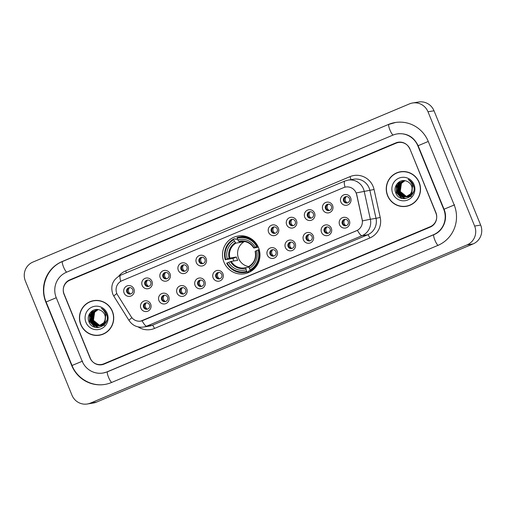 <?xml version="1.0" encoding="UTF-8"?>
<svg xmlns="http://www.w3.org/2000/svg" width="506" height="506" viewBox="0 0 506 506"><rect width="100%" height="100%" fill="white"/><g stroke="black" fill="none" stroke-linecap="round" stroke-linejoin="round"><path stroke-width="0.76" d="M223.962 262.159A19.152 18.722 -99.2 0 0 244.297 273.809A19.152 18.722 -99.2 0 0 258.522 247.643A19.152 18.722 -99.2 0 0 238.181 235.998A19.152 18.722 -99.2 0 0 223.962 262.159M168.738 296.516A5.421 5.3 80.8 0 1 165.892 303.581A5.421 5.3 80.8 0 1 158.954 300.627A5.421 5.3 80.8 0 1 161.8 293.556A5.421 5.3 80.8 0 1 168.738 296.516M161.667 299.678A3.251 3.181 -99.2 0 0 165.12 301.658A3.251 3.181 -99.2 0 0 167.537 297.218A3.251 3.181 -99.2 0 0 164.083 295.238A3.251 3.181 -99.2 0 0 161.667 299.678M186.796 288.926A5.421 5.3 80.8 0 1 183.956 295.997A5.421 5.3 80.8 0 1 177.018 293.037A5.421 5.3 80.8 0 1 179.864 285.972A5.421 5.3 80.8 0 1 186.796 288.926M179.725 292.095A3.251 3.181 -99.2 0 0 183.185 294.075A3.251 3.181 -99.2 0 0 185.594 289.628A3.251 3.181 -99.2 0 0 182.141 287.648A3.251 3.181 -99.2 0 0 179.725 292.095M204.86 281.342A5.421 5.3 80.8 0 1 202.014 288.407A5.421 5.3 80.8 0 1 195.082 285.447A5.421 5.3 80.8 0 1 197.928 278.382A5.421 5.3 80.8 0 1 204.86 281.342M197.789 284.505A3.251 3.181 -99.2 0 0 201.243 286.485A3.251 3.181 -99.2 0 0 203.659 282.038A3.251 3.181 -99.2 0 0 200.205 280.065A3.251 3.181 -99.2 0 0 197.789 284.505M222.925 273.752A5.421 5.3 80.8 0 1 220.078 280.824A5.421 5.3 80.8 0 1 213.14 277.864A5.421 5.3 80.8 0 1 215.986 270.792A5.421 5.3 80.8 0 1 222.925 273.752M215.853 276.921A3.251 3.181 -99.2 0 0 219.307 278.895A3.251 3.181 -99.2 0 0 221.723 274.454A3.251 3.181 -99.2 0 0 218.269 272.475A3.251 3.181 -99.2 0 0 215.853 276.921M277.111 250.989A5.421 5.3 80.8 0 1 274.265 258.06A5.421 5.3 80.8 0 1 267.332 255.1A5.421 5.3 80.8 0 1 270.172 248.035A5.421 5.3 80.8 0 1 277.111 250.989M270.04 254.157A3.251 3.181 -99.2 0 0 273.493 256.131A3.251 3.181 -99.2 0 0 275.909 251.691A3.251 3.181 -99.2 0 0 272.456 249.711A3.251 3.181 -99.2 0 0 270.04 254.157M295.175 243.405A5.421 5.3 80.8 0 1 292.329 250.47A5.421 5.3 80.8 0 1 285.39 247.51A5.421 5.3 80.8 0 1 288.237 240.445A5.421 5.3 80.8 0 1 295.175 243.405M288.104 246.567A3.251 3.181 -99.2 0 0 291.557 248.547A3.251 3.181 -99.2 0 0 293.973 244.101A3.251 3.181 -99.2 0 0 290.52 242.127A3.251 3.181 -99.2 0 0 288.104 246.567M313.233 235.815A5.421 5.3 80.8 0 1 310.393 242.88A5.421 5.3 80.8 0 1 303.455 239.926A5.421 5.3 80.8 0 1 306.301 232.855A5.421 5.3 80.8 0 1 313.233 235.815M306.162 238.984A3.251 3.181 -99.2 0 0 309.621 240.957A3.251 3.181 -99.2 0 0 312.031 236.517A3.251 3.181 -99.2 0 0 308.578 234.537A3.251 3.181 -99.2 0 0 306.162 238.984M331.297 228.231A5.421 5.3 80.8 0 1 328.451 235.296A5.421 5.3 80.8 0 1 321.519 232.336A5.421 5.3 80.8 0 1 324.365 225.271A5.421 5.3 80.8 0 1 331.297 228.231M324.226 231.394A3.251 3.181 -99.2 0 0 327.679 233.374A3.251 3.181 -99.2 0 0 330.095 228.927A3.251 3.181 -99.2 0 0 326.642 226.947A3.251 3.181 -99.2 0 0 324.226 231.394M349.361 220.641A5.421 5.3 80.8 0 1 346.515 227.706A5.421 5.3 80.8 0 1 339.577 224.753A5.421 5.3 80.8 0 1 342.423 217.681A5.421 5.3 80.8 0 1 349.361 220.641M342.29 223.804A3.251 3.181 -99.2 0 0 345.743 225.784A3.251 3.181 -99.2 0 0 348.16 221.343A3.251 3.181 -99.2 0 0 344.706 219.364A3.251 3.181 -99.2 0 0 342.29 223.804M150.674 304.106A5.421 5.3 80.8 0 1 147.828 311.171A5.421 5.3 80.8 0 1 140.896 308.211A5.421 5.3 80.8 0 1 143.736 301.146A5.421 5.3 80.8 0 1 150.674 304.106M143.603 307.268A3.251 3.181 -99.2 0 0 147.056 309.248A3.251 3.181 -99.2 0 0 149.472 304.802A3.251 3.181 -99.2 0 0 146.019 302.828A3.251 3.181 -99.2 0 0 143.603 307.268M151.958 281.33A5.421 5.3 80.8 0 1 149.112 288.395A5.421 5.3 80.8 0 1 142.18 285.435A5.421 5.3 80.8 0 1 145.026 278.37A5.421 5.3 80.8 0 1 151.958 281.33M144.887 284.492A3.251 3.181 -99.2 0 0 148.34 286.472A3.251 3.181 -99.2 0 0 150.756 282.032A3.251 3.181 -99.2 0 0 147.303 280.052A3.251 3.181 -99.2 0 0 144.887 284.492M170.022 273.74A5.421 5.3 80.8 0 1 167.176 280.811A5.421 5.3 80.8 0 1 160.238 277.851A5.421 5.3 80.8 0 1 163.084 270.786A5.421 5.3 80.8 0 1 170.022 273.74M162.951 276.909A3.251 3.181 -99.2 0 0 166.404 278.882A3.251 3.181 -99.2 0 0 168.821 274.442A3.251 3.181 -99.2 0 0 165.367 272.462A3.251 3.181 -99.2 0 0 162.951 276.909M188.087 266.156A5.421 5.3 80.8 0 1 185.24 273.221A5.421 5.3 80.8 0 1 178.302 270.261A5.421 5.3 80.8 0 1 181.148 263.196A5.421 5.3 80.8 0 1 188.087 266.156M181.015 269.318A3.251 3.181 -99.2 0 0 184.469 271.298A3.251 3.181 -99.2 0 0 186.885 266.852A3.251 3.181 -99.2 0 0 183.425 264.878A3.251 3.181 -99.2 0 0 181.015 269.318M206.144 258.566A5.421 5.3 80.8 0 1 203.304 265.631A5.421 5.3 80.8 0 1 196.366 262.677A5.421 5.3 80.8 0 1 199.212 255.606A5.421 5.3 80.8 0 1 206.144 258.566M199.073 261.728A3.251 3.181 -99.2 0 0 202.526 263.708A3.251 3.181 -99.2 0 0 204.943 259.268A3.251 3.181 -99.2 0 0 201.489 257.288A3.251 3.181 -99.2 0 0 199.073 261.728M278.395 228.219A5.421 5.3 80.8 0 1 275.549 235.284A5.421 5.3 80.8 0 1 268.616 232.324A5.421 5.3 80.8 0 1 271.463 225.259A5.421 5.3 80.8 0 1 278.395 228.219M271.324 231.381A3.251 3.181 -99.2 0 0 274.777 233.361A3.251 3.181 -99.2 0 0 277.193 228.914A3.251 3.181 -99.2 0 0 273.74 226.941A3.251 3.181 -99.2 0 0 271.324 231.381M296.459 220.629A5.421 5.3 80.8 0 1 293.613 227.694A5.421 5.3 80.8 0 1 286.674 224.74A5.421 5.3 80.8 0 1 289.521 217.669A5.421 5.3 80.8 0 1 296.459 220.629M289.388 223.791A3.251 3.181 -99.2 0 0 292.841 225.771A3.251 3.181 -99.2 0 0 295.257 221.331A3.251 3.181 -99.2 0 0 291.804 219.351A3.251 3.181 -99.2 0 0 289.388 223.791M314.523 213.039A5.421 5.3 80.8 0 1 311.677 220.11A5.421 5.3 80.8 0 1 304.738 217.15A5.421 5.3 80.8 0 1 307.585 210.085A5.421 5.3 80.8 0 1 314.523 213.039M307.452 216.207A3.251 3.181 -99.2 0 0 310.905 218.181A3.251 3.181 -99.2 0 0 313.322 213.741A3.251 3.181 -99.2 0 0 309.862 211.761A3.251 3.181 -99.2 0 0 307.452 216.207M332.581 205.455A5.421 5.3 80.8 0 1 329.741 212.52A5.421 5.3 80.8 0 1 322.803 209.56A5.421 5.3 80.8 0 1 325.649 202.495A5.421 5.3 80.8 0 1 332.581 205.455M325.51 208.617A3.251 3.181 -99.2 0 0 328.963 210.597A3.251 3.181 -99.2 0 0 331.379 206.151A3.251 3.181 -99.2 0 0 327.926 204.177A3.251 3.181 -99.2 0 0 325.51 208.617M350.645 197.865A5.421 5.3 80.8 0 1 347.799 204.93A5.421 5.3 80.8 0 1 340.867 201.976A5.421 5.3 80.8 0 1 343.707 194.905A5.421 5.3 80.8 0 1 350.645 197.865M343.574 201.034A3.251 3.181 -99.2 0 0 347.027 203.007A3.251 3.181 -99.2 0 0 349.444 198.567A3.251 3.181 -99.2 0 0 345.99 196.587A3.251 3.181 -99.2 0 0 343.574 201.034M133.894 288.913A5.421 5.3 80.8 0 1 131.054 295.985A5.421 5.3 80.8 0 1 124.115 293.025A5.421 5.3 80.8 0 1 126.962 285.96A5.421 5.3 80.8 0 1 133.894 288.913M126.829 292.082A3.251 3.181 -99.2 0 0 130.282 294.062A3.251 3.181 -99.2 0 0 132.692 289.615A3.251 3.181 -99.2 0 0 129.239 287.636A3.251 3.181 -99.2 0 0 126.829 292.082M165.494 301.576A3.251 3.181 80.8 0 1 164.463 295.2M183.558 293.986A3.251 3.181 80.8 0 1 182.521 287.61M201.616 286.402A3.251 3.181 80.8 0 1 200.585 280.027M219.68 278.812A3.251 3.181 80.8 0 1 218.649 272.437M273.866 256.049A3.251 3.181 80.8 0 1 272.835 249.673M291.93 248.465A3.251 3.181 80.8 0 1 290.899 242.089M309.995 240.875A3.251 3.181 80.8 0 1 308.957 234.499M328.052 233.285A3.251 3.181 80.8 0 1 327.021 226.909M346.117 225.701A3.251 3.181 80.8 0 1 345.086 219.326M147.429 309.16A3.251 3.181 80.8 0 1 146.398 302.79M148.713 286.39A3.251 3.181 80.8 0 1 147.682 280.014M166.778 278.8A3.251 3.181 80.8 0 1 165.747 272.424M184.842 271.21A3.251 3.181 80.8 0 1 183.811 264.84M202.9 263.626A3.251 3.181 80.8 0 1 201.869 257.25M275.15 233.272A3.251 3.181 80.8 0 1 274.119 226.903M293.214 225.689A3.251 3.181 80.8 0 1 292.183 219.313M311.279 218.099A3.251 3.181 80.8 0 1 310.248 211.723M329.336 210.515A3.251 3.181 80.8 0 1 328.305 204.139M347.401 202.925A3.251 3.181 80.8 0 1 346.37 196.549M130.656 293.973A3.251 3.181 80.8 0 1 129.625 287.598M117.588 294.979A9.759 9.538 80.8 0 1 121.933 280.748L343.637 187.618A9.759 9.538 80.8 0 1 356.629 194.563L362.151 219.648A9.759 9.538 80.8 0 1 356.521 230.749L142.869 320.494A9.759 9.538 80.8 0 1 131.155 316.68L117.588 294.979M396.116 143.166L69.758 280.267A10.841 10.594 -99.2 0 0 64.066 294.397L89.979 357.894A10.841 10.594 -99.2 0 0 103.85 363.808L430.214 226.713A10.841 10.594 -99.2 0 0 435.9 212.577L409.993 149.087A10.841 10.594 -99.2 0 0 396.116 143.166M443.724 209.288L417.817 145.798A19.513 19.07 -99.2 0 0 397.096 133.932A19.513 19.07 -99.2 0 0 392.846 135.146L66.482 272.247A19.513 19.07 -99.2 0 0 56.242 297.686L82.155 361.176A19.513 19.07 -99.2 0 0 102.876 373.048A19.513 19.07 -99.2 0 0 107.127 371.828L433.484 234.733A19.513 19.07 -99.2 0 0 443.724 209.288L444.053 209.237M427.994 111.769A14.453 14.13 -99.2 0 0 412.643 102.984A14.453 14.13 -99.2 0 0 409.493 103.882L32.922 262.07A14.453 14.13 -99.2 0 0 25.338 280.919L71.978 395.205A14.453 14.13 -99.2 0 0 87.329 403.997A14.453 14.13 -99.2 0 0 90.473 403.092L467.044 244.904A14.453 14.13 -99.2 0 0 474.634 226.062L427.994 111.769L434.022 110.795A14.453 14.13 -99.2 0 0 418.671 102.003L412.643 102.984M87.329 403.997L93.357 403.016A14.453 14.13 -99.2 0 0 96.507 402.118L473.078 243.93A14.453 14.13 -99.2 0 0 480.662 225.081L434.022 110.795M428.247 141.414A31.075 30.373 -99.2 0 0 395.249 122.515A31.075 30.373 -99.2 0 0 388.481 124.451L62.118 261.551A31.075 30.373 -99.2 0 0 45.812 302.069L71.719 365.56A31.075 30.373 -99.2 0 0 104.723 384.459A31.075 30.373 -99.2 0 0 111.484 382.523L437.848 245.423A31.075 30.373 -99.2 0 0 454.16 204.905L428.247 141.414M80.77 324.567A17.527 17.128 -99.2 0 0 99.385 335.231A17.527 17.128 -99.2 0 0 112.395 311.285A17.527 17.128 -99.2 0 0 93.787 300.627A17.527 17.128 -99.2 0 0 80.77 324.567M94.692 335.136A17.527 17.128 -99.2 0 0 99.682 335.174M387.571 195.689A17.527 17.128 -99.2 0 0 406.185 206.347A17.527 17.128 -99.2 0 0 419.196 182.407A17.527 17.128 -99.2 0 0 400.588 171.749A17.527 17.128 -99.2 0 0 387.571 195.689M401.486 206.258A17.527 17.128 -99.2 0 0 406.482 206.296M355.541 191.635L356.736 194.551L362.441 220.882L370.36 219.256A14.453 14.13 80.8 0 1 362.024 235.695A12.65 2.6 67.2 0 1 357.419 230.338L140.801 321.095M409.689 148.821A10.841 10.594 -99.2 0 0 395.818 142.901L69.784 279.862A10.841 10.594 -99.2 0 0 64.091 293.999L90.277 358.159A10.841 10.594 -99.2 0 0 104.147 364.073L430.189 227.112A10.841 10.594 -99.2 0 0 435.875 212.982L409.866 148.789M400.885 171.698A17.527 17.128 -99.2 0 0 396.16 173.311M94.091 300.583A17.527 17.128 -99.2 0 0 89.36 302.19M99.081 300.615A17.343 16.951 -99.2 0 0 94.42 300.709L93.812 300.804A17.343 16.951 -99.2 0 0 80.935 324.504A17.343 16.951 -99.2 0 0 99.353 335.048A17.343 16.951 -99.2 0 0 112.237 311.354A17.343 16.951 -99.2 0 0 93.812 300.804M104.672 324.314L100.953 325.434M101.2 325.44L100.839 325.466M100.719 325.472L100.346 325.472M100.226 325.472L99.41 325.396L93.212 320.374L94.388 312.259L98.019 309.577M101.801 325.358L101.44 325.402M100.833 325.434L100.466 325.428M100.34 325.428L99.644 325.358L93.452 320.336L94.628 312.221L98.113 309.596M106.519 314.416L106.987 315.858M106.728 320.462L105.659 322.48L99.998 325.586M100.245 325.592L99.878 325.617M99.758 325.624L98.449 325.554L92.256 320.532L93.427 312.417L97.645 309.539M106.032 322.259L100.726 325.535M100.846 325.51L100.485 325.554M99.878 325.592L98.689 325.51L92.497 320.494L93.667 312.379L97.747 309.545M105.697 314.915L104.704 322.638L99.41 325.737M99.29 325.75L97.494 325.706L91.295 320.684L92.471 312.569L97.165 309.571M105.798 314.536L104.944 322.6L99.771 325.687M99.891 325.668L99.53 325.712M99.404 325.719L97.734 325.668L91.535 320.646L92.712 312.531L97.285 309.564M104.97 320.285A8.172 7.982 -99.2 0 0 99.84 310.07C93.256 307.123 86.109 314.795 88.797 321.335C92.623 333.365 111.092 325.934 106.646 314.422L106.431 313.853C105.393 311.386 103.698 309.545 101.358 308.337C103.471 309.843 104.868 311.822 105.552 314.289L104.97 320.285L103.749 322.79L98.809 325.845L96.532 325.864L90.34 320.842L91.516 312.727L96.684 309.634L97.696 309.539M105.438 319.153L103.983 322.752L98.809 325.845L104.514 325.276M98.929 325.82L96.772 325.82L90.58 320.804L91.757 312.689L96.804 309.615M96.222 324.713L92.826 320.747M85.957 322.392A11.783 11.518 -99.2 0 0 101.029 328.824A11.783 11.518 -99.2 0 0 107.215 313.461A11.783 11.518 -99.2 0 0 92.136 307.028A11.783 11.518 -99.2 0 0 85.957 322.392M99.353 335.048L99.96 334.953A17.343 16.951 -99.2 0 0 104.413 333.568M95.368 327.376L89.714 321.519L89.859 313.227M97.5 327.629L91.131 322.379M90.055 315.693L91.953 311.063M98.74 327.553L94.388 325.219M94.008 324.852L92.086 322.227M91.017 315.535L92.06 312.31M92.326 311.816L93.465 310.203M94.957 327.268L89.594 321.538L89.549 313.726M97.304 327.629L90.435 321.082M89.809 317.161L91.731 311.228M98.607 327.565L94.091 325.073M93.661 324.643L91.396 320.924M90.764 317.009L91.788 312.638M92.079 312.063L93.294 310.279M405.882 171.736A17.343 16.951 -99.2 0 0 401.22 171.831L400.613 171.926A17.343 16.951 -99.2 0 0 387.735 195.62A17.343 16.951 -99.2 0 0 406.154 206.17A17.343 16.951 -99.2 0 0 419.031 182.476A17.343 16.951 -99.2 0 0 400.613 171.926M411.473 195.43L408.121 196.549M408 196.562L407.64 196.587M407.513 196.594L407.147 196.594M407.026 196.587L406.204 196.518L400.012 191.496L401.188 183.381L404.819 180.699M408.601 196.48L408.241 196.524M408.121 196.53L407.754 196.556M407.634 196.556L407.267 196.549M407.14 196.549L406.445 196.48L400.252 191.458L401.422 183.343L404.914 180.712M413.313 185.538L413.781 186.98M413.528 191.584L412.46 193.602L407.166 196.701M407.045 196.714L406.679 196.739M406.558 196.745L405.249 196.676L399.057 191.654L400.227 183.539L404.446 180.661M412.833 193.381L407.526 196.651M407.646 196.632L407.286 196.676M407.166 196.689L406.799 196.707M406.679 196.707L405.489 196.632L399.291 191.616L400.467 183.501L404.547 180.661M412.498 186.037L411.505 193.76L406.21 196.859M406.09 196.872L404.294 196.828L398.095 191.806L399.272 183.691L403.959 180.693M412.599 185.651L411.745 193.716L406.805 196.771M406.691 196.79L406.324 196.834M406.204 196.84L404.534 196.79L398.336 191.768L399.512 183.653L404.085 180.686M411.77 191.407A8.172 7.982 -99.2 0 0 406.634 181.192C400.056 178.245 392.903 185.917 395.597 192.457C399.417 204.487 417.893 197.055 413.446 185.544L413.231 184.975C412.194 182.508 410.499 180.667 408.152 179.459C410.271 180.965 411.669 182.944 412.352 185.411L411.77 191.407L410.543 193.912L405.61 196.96L403.333 196.979L397.14 191.964L398.317 183.849L403.478 180.756L404.496 180.661M412.238 190.275L410.783 193.874L405.61 196.96L411.315 196.398M405.73 196.942L403.573 196.942L397.381 191.926L398.551 183.804L403.598 180.737M403.023 195.835L399.626 191.863M392.751 193.513A11.783 11.518 -99.2 0 0 407.83 199.946A11.783 11.518 -99.2 0 0 414.016 184.582A11.783 11.518 -99.2 0 0 398.937 178.15A11.783 11.518 -99.2 0 0 392.751 193.513M406.154 206.17L406.761 206.075A17.343 16.951 -99.2 0 0 411.214 204.69M402.169 198.497L396.514 192.641L396.66 184.348M404.3 198.75L397.931 193.501M396.856 186.815L398.753 182.185M405.54 198.675L401.188 196.341M400.809 195.974L398.886 193.343M397.817 186.657L398.861 183.431M399.126 182.938L400.265 181.319M401.758 198.39L396.394 192.66L396.343 184.848M404.104 198.75L397.235 192.204M396.603 188.283L398.532 182.35M405.407 198.687L400.891 196.195M400.461 195.759L398.197 192.046M397.564 188.124L398.589 183.76M398.88 183.185L400.094 181.401M129.561 287.617A3.972 3.884 -99.2 0 0 130.592 293.98M147.625 280.033A3.972 3.884 -99.2 0 0 148.65 286.39M165.683 272.443A3.972 3.884 -99.2 0 0 166.714 278.8M183.748 264.859A3.972 3.884 -99.2 0 0 184.779 271.216M201.812 257.269A3.972 3.884 -99.2 0 0 202.836 263.626M274.062 226.916A3.972 3.884 -99.2 0 0 275.087 233.279M292.12 219.332A3.972 3.884 -99.2 0 0 293.151 225.689M310.184 211.742A3.972 3.884 -99.2 0 0 311.215 218.099M328.249 204.158A3.972 3.884 -99.2 0 0 329.273 210.515M346.306 196.568A3.972 3.884 -99.2 0 0 347.337 202.925M146.335 302.809A3.972 3.884 -99.2 0 0 147.366 309.166M164.399 295.219A3.972 3.884 -99.2 0 0 165.43 301.576M182.464 287.629A3.972 3.884 -99.2 0 0 183.488 293.986M200.528 280.046A3.972 3.884 -99.2 0 0 201.552 286.402M218.586 272.456A3.972 3.884 -99.2 0 0 219.617 278.812M272.772 249.692A3.972 3.884 -99.2 0 0 273.803 256.049M290.836 242.108A3.972 3.884 -99.2 0 0 291.867 248.465M308.9 234.518A3.972 3.884 -99.2 0 0 309.925 240.875M326.965 226.928A3.972 3.884 -99.2 0 0 327.989 233.291M345.022 219.345A3.972 3.884 -99.2 0 0 346.053 225.701M244.562 241.514A13.371 13.067 -99.2 0 0 249.066 266.63M252.418 270.343L248.617 270.957L248.781 271.684L247.168 271.943L246.745 271.298A17.198 16.812 -99.2 0 1 227.169 262.949L228.674 262.31A15.541 15.186 -99.2 0 0 246.112 269.749L245.897 267.63L249.148 267.105M233.873 260.963A17.166 16.774 80.8 0 1 233.519 260.154A17.166 16.774 80.8 0 1 232.924 258.446L225.802 259.603A17.198 16.812 -99.2 0 1 233.835 239.661L234.461 241.204A15.541 15.186 -99.2 0 0 227.314 258.971L229.895 258.047L236.372 256.997A13.371 13.067 -99.2 0 0 237.731 260.337L231.255 261.387L228.674 262.31M233.835 239.661L233.709 238.965L235.322 238.699L235.733 239.389L237.428 239.11M248.56 237.339A17.925 17.52 -99.2 0 0 240.818 236.814L239.205 237.074A17.925 17.52 -99.2 0 0 236.972 237.592L237.093 238.288A17.198 16.812 -99.2 0 1 256.668 246.637L257.478 246.34A17.925 17.52 -99.2 0 0 239.205 237.074M259.205 249.622L258.035 249.983A17.198 16.812 -99.2 0 1 250.002 269.926L250.432 270.577L252.045 270.312A17.925 17.52 -99.2 0 0 253.727 269.262M227.169 262.949L226.663 263.196A17.925 17.52 -99.2 0 0 244.929 272.462L246.542 272.203A17.925 17.52 -99.2 0 0 248.781 271.684M257.478 246.34L257.896 246.27M250.432 270.577A17.925 17.52 -99.2 0 0 258.838 249.679M244.929 272.462A17.925 17.52 -99.2 0 0 247.168 271.943M256.668 246.637L255.163 247.27A15.541 15.186 -99.2 0 0 237.725 239.838L237.093 238.288M250.002 269.926L249.376 268.382A15.541 15.186 -99.2 0 0 256.523 250.615L258.035 249.983M246.112 269.749L246.745 271.298M237.725 239.838L239.155 241.76L241.64 241.356M258.364 247.263L253.797 248.003L255.163 247.27M256.523 250.615L255.378 251.185A13.902 13.586 -99.2 0 1 249.091 266.795L249.376 268.382M253.797 248.003L254.012 247.845A13.902 13.586 -99.2 0 0 238.687 241.305M230.508 261.634A13.902 13.586 -99.2 0 0 245.834 268.167L245.897 267.63L244.664 267.895A13.371 13.067 -99.2 0 0 245.884 267.636M233.709 238.965A17.925 17.52 -99.2 0 0 225.296 259.856M227.314 258.971L225.802 259.603M242.07 241.337L242.374 242.083L235.897 243.127L234.461 241.204M242.374 242.083A13.371 13.067 80.8 0 1 243.696 241.394M236.372 256.997L232.924 258.446M251.438 271.033A18.792 18.368 80.8 0 1 250.476 270.799M245.334 236.688A18.792 18.368 80.8 0 1 245.834 236.378M388.937 124.381A5.781 1.189 67.2 0 0 388.88 124.394A5.781 1.189 67.2 0 0 389.911 129.922A5.781 1.189 67.2 0 0 393.099 135.045M428.266 141.452L418.133 145.715L444.04 209.212C448.253 218.826 443.269 231.046 433.882 234.676A5.781 1.189 -112.8 0 1 433.939 234.657M454.609 204.835L444.04 209.212M438.304 245.353A5.781 1.189 -112.8 0 1 434.913 240.198A5.781 1.189 -112.8 0 1 433.882 234.676L107.519 371.771A5.781 1.189 -112.8 0 1 107.576 371.758M111.737 382.416A5.781 1.189 -112.8 0 1 108.55 377.299A5.781 1.189 -112.8 0 1 107.519 371.771L103.325 372.973M105.172 384.389C91.592 386.831 77.102 378.532 72.035 365.484L82.604 361.107M72.035 365.484L46.122 301.987L56.255 297.724M62.573 261.475A5.781 1.189 67.2 0 0 62.516 261.494A5.781 1.189 67.2 0 0 63.547 267.016A5.781 1.189 67.2 0 0 66.729 272.139M480.662 225.081L474.634 226.062M473.078 243.93L467.044 244.904M96.507 402.118L90.473 403.092M46.122 301.987C39.487 286.832 47.305 267.434 62.516 261.494L388.481 124.451M72.048 365.509L71.719 365.56M46.135 302.012L45.812 302.069M62.542 261.482L62.118 261.551M418.146 145.747L417.817 145.798M433.908 234.664L433.484 234.733M107.544 371.758L107.127 371.828M118.708 276.194A18.071 17.659 80.8 0 1 125.69 270.862L350.007 176.632A3.612 0.74 -112.8 0 1 350.81 179.674M350.007 176.632A18.071 17.659 80.8 0 1 373.124 186.493A18.071 17.659 80.8 0 1 374.06 189.497L380.215 217.447A18.071 17.659 80.8 0 1 369.791 237.997L154.45 328.457A18.071 17.659 80.8 0 1 138.119 326.901M369.108 187.985A14.453 14.13 -99.2 0 0 353.757 179.194L348.109 180.111A14.453 14.13 80.8 0 1 363.453 188.896A14.453 14.13 80.8 0 1 364.206 191.306L370.36 219.256L376.015 218.339L369.861 190.389A14.453 14.13 -99.2 0 0 369.108 187.985M345.041 187.157A12.65 2.6 -112.8 0 1 344.833 181.047L120.523 275.277C112.819 279.438 110.232 285.7 112.762 294.068L113.894 296.276A12.65 1.056 -32 0 1 116.835 293.531M113.894 296.276L129.011 320.456C132.528 325.567 137.366 327.762 143.533 327.059A14.453 14.13 80.8 0 0 146.677 326.155L152.331 325.238L367.679 234.778L362.024 235.695L146.677 326.155A12.65 2.6 -112.8 0 1 142.072 320.798M129.011 320.456A12.65 1.056 -32 0 1 131.921 317.743M356.218 192.944L374.06 189.497M120.523 275.277A12.65 2.6 67.2 0 0 120.725 281.361M369.791 237.997A3.612 0.74 -112.8 0 0 367.679 234.778A14.453 14.13 -99.2 0 0 376.015 218.339L380.215 217.447M143.533 327.059L149.188 326.142A14.453 14.13 -99.2 0 0 152.331 325.238A3.612 0.74 -112.8 0 1 154.45 328.457M125.69 270.862A3.612 0.74 -112.8 0 1 126.342 272.829M231.255 261.387A13.371 13.067 -99.2 0 0 244.664 267.895M253.778 247.972A13.371 13.067 -99.2 0 0 239.155 241.76M235.429 242.678A13.902 13.586 -99.2 0 0 229.142 258.288M235.897 243.127A13.371 13.067 -99.2 0 0 229.895 258.047M395.698 122.439L388.88 124.394M397.545 133.856C406.969 132.933 413.832 136.886 418.133 145.715M398.753 133.66L397.096 133.932M348.109 180.111L344.833 181.047M246.694 236.631L245.922 236.757M240.394 241.495C246.106 240.843 250.565 243.013 253.753 248.003M255.119 251.343C256.384 257.744 254.385 262.722 249.129 266.27M252.178 270.52L248.667 271.089"/></g></svg>
